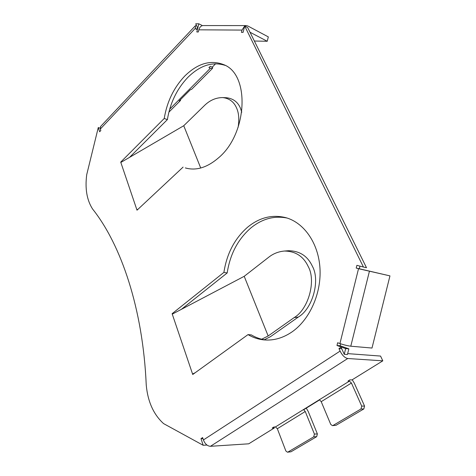 <?xml version="1.0" encoding="UTF-8"?>
<svg xmlns="http://www.w3.org/2000/svg" width="476" height="476" viewBox="0 0 476 476"><rect width="100%" height="100%" fill="white"/><g stroke="black" fill="none" stroke-linecap="round" stroke-linejoin="round"><path stroke-width="0.71" d="M225.16 65.379C212.469 61.362 199.997 65.391 187.746 77.475C176.87 89.018 170.087 103.06 167.385 119.601L164.238 118.476L120.714 162.102L120.833 162.453L183.748 125.729L204.109 105.868C209.613 100.359 215.818 97.598 222.714 97.58C229.236 98.359 233.811 101.739 236.453 107.719C238.839 112.776 239.392 119.321 238.107 127.354M187.116 168.403L185.331 167.921C196.142 171.021 207.298 167.582 218.799 157.604C247.562 133.435 250.114 74.5 223.833 64.7C210.701 59.536 197.641 63.356 184.64 76.16C173.752 87.763 166.951 101.87 164.238 118.476M201.753 25.859L201.878 25.329L198.825 23.8L195.743 23.806L197.653 28.054L196.225 29.566L195.541 28.042L100.329 129.02L100.823 130.519L99.657 131.757L98.27 127.562L86.727 174.632C84.906 188.597 86.846 200.045 92.558 208.976C121.071 244.783 142.949 308.609 146.239 385.001C147.774 401.631 153.558 414.495 163.571 423.598L203.187 445.286L200.991 438.646L202.621 437.581L203.407 439.949L340.09 351.098L338.96 348.569L341.06 347.2L344.255 354.299L345.671 348.587L336.972 345.493L337.651 342.75L339.929 343.553L358.529 268.696L356.203 268.077L356.887 265.334L363.426 267.036L244.682 25.996L243.105 32.374L241.427 32.356L241.986 30.083L198.843 29.821L198.314 31.975L196.814 31.963L198.825 23.8M244.682 25.996L247.722 27.602L366.502 267.732L363.426 267.036M339.929 343.553C344.094 344.945 347.712 345.832 350.788 346.201L372 348.051L389.957 275.884L359.297 268.761L359.945 266.132M344.255 354.299L347.432 354.531L348.848 348.848L340.161 345.766L340.649 343.797M203.187 445.286L206.638 445.072L206.507 444.679M167.385 119.601L129.537 157.372M181.41 309.329L227.183 272.956C230.104 254.035 238.083 238.97 251.114 227.748C262.288 218.752 274.295 215.521 287.129 218.05M265.959 340.031C260.759 339.328 255.886 337.621 251.34 334.908L248.026 334.604L192.732 374.499L192.572 374.023L193.357 374.047M120.833 162.453L136.886 209.809L137.314 209.91M138.23 209.053L136.886 209.809L137.017 210.19L183.093 167.106M227.183 272.956L223.904 272.385L172.116 313.696L172.931 313.785M248.026 334.604C253 337.585 258.355 339.352 264.085 339.906C273.611 340.733 282.899 338.085 291.937 331.956C309.793 319.652 321.597 293.091 319.955 268C318.355 242.879 303.902 222.643 285.85 217.663C272.379 214.325 259.729 217.425 247.895 226.963C234.841 238.238 226.844 253.381 223.904 272.385M348.848 348.848L345.671 348.587M100.133 128.157L98.27 127.562M202.937 438.539L200.991 438.646M341.78 348.801L338.96 348.569M100.329 129.02L100.62 126.467M196.481 25.448L195.356 25.775L195.541 28.042M212.475 68.395L191.59 89.363L190.358 89.72L179.16 100.971L180.416 100.579L180.713 99.413M169.676 109.177L210.327 68.276L212.564 68.306L212.683 66.717M210.327 68.276L208.928 67.646L210.273 66.295L212.231 67.175L215.664 63.719M340.09 351.098C342.298 355.423 344.844 357.898 347.73 358.511L382.805 360.838L380.544 356.066L347.658 353.62M382.805 360.838L351.948 379.931L349.931 379.872L347.986 381.074L349.432 381.115L275.425 426.942L273.902 427.008L272.201 428.061L274.337 427.966L248.734 443.81L210.44 446.304C207.387 446.089 205.043 443.971 203.407 439.949M314.41 434.076L317.373 433.91L316.683 436.67L313.72 436.849L314.41 434.076L305.247 411.508L303.676 409.753L319.622 399.882L321.211 401.667L330.749 424.408L332.415 425.639L335.997 425.312L332.415 425.639M275.425 426.942L277.335 428.715L305.247 411.508M321.211 401.667L351.431 383.037L349.432 381.115M352.24 379.753L354.287 383.109L364.557 406.058L363.837 408.938L360.981 408.985L333.069 425.443M360.981 408.985L361.7 406.093L364.557 406.058M351.431 383.037L361.7 406.093M316.683 436.67L290.991 451.783L287.445 452.2L285.856 450.968L277.335 428.715M287.445 452.2L290.991 451.783M313.72 436.849L287.974 452.027M363.837 408.938L335.997 425.312M317.373 433.91L308.21 411.448L306.27 408.146M274.337 427.966L273.968 427.008M340.161 345.766L336.972 345.493M359.297 268.761L356.203 268.077M358.529 268.696L389.957 275.884M198.843 29.821C199.599 27.203 200.973 25.781 202.972 25.573L203.198 25.573M250.019 32.243L267.232 41.275L268.315 36.884L247.812 25.978L246.187 25.591L244.718 26.013M244.67 26.043L241.986 30.083M267.232 41.275L254.362 41.025M121.19 162.239L120.714 162.102M261.705 339.221L268.161 335.973L244.212 276.312L172.264 314.136L172.116 313.696M200.723 168.01L183.748 125.729M225.814 97.711L226.516 97.735C233.05 98.514 237.637 101.882 240.291 107.85L241.784 112.193M172.264 314.136L192.572 374.023L195.297 372.648M264.293 339.775L270.499 336.651L298.315 317.052L294.162 317.593C308.4 309.34 316.308 280.828 308.252 266.614C303.498 256.356 295.531 251.161 284.356 251.042C278.365 251.602 273.093 253.708 268.547 257.361L244.212 276.312M287.635 250.792L288.426 250.727C299.612 250.846 307.597 256.017 312.369 266.239C320.449 280.4 312.565 308.817 298.315 317.052M268.161 335.973L294.162 317.593M210.44 446.304L347.73 358.511M350.788 346.201L369.394 271.368M100.495 126.598L195.356 25.775M180.321 100.68L168.867 112.175M202.972 25.573L246.187 25.591M226.516 97.735L222.714 97.58M288.426 250.727L284.356 251.042"/></g></svg>
